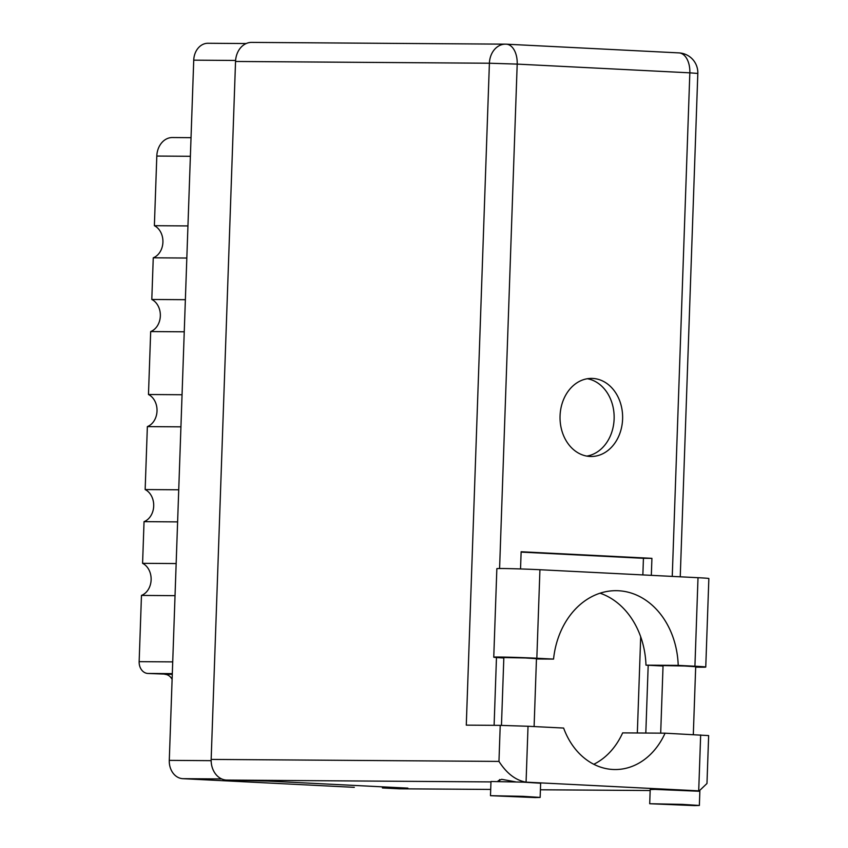 <?xml version="1.0" encoding="UTF-8"?>
<svg xmlns="http://www.w3.org/2000/svg" width="848" height="848" viewBox="0 0 848 848"><rect width="100%" height="100%" fill="white"/><g stroke="black" fill="none" stroke-linecap="round" stroke-linejoin="round"><path stroke-width="1.27" d="M176.161 563.56L142.581 563.326L144.043 521.658L177.614 521.891M178.737 489.784L145.156 489.561L147.361 426.608L180.931 426.841M182.055 394.744L148.474 394.511L150.679 331.568L184.249 331.801M185.373 299.694L151.803 299.471L153.255 257.803L186.825 258.036M187.949 225.928L154.378 225.695L156.806 156.064A19.313 15.476 -89.6 0 1 172.409 137.535L191.033 137.673M353.817 787.315L354.305 787.326A17.607 14.119 -89.6 0 1 353.817 787.315L182.776 778.676A17.607 14.119 -89.6 0 1 169.282 760.37L193.736 60.166A17.607 14.119 -89.6 0 1 207.961 43.269L246.206 43.534M379.438 786.7L382.469 786.891M172.314 673.63L147.849 673.46A11.363 9.105 -89.6 0 1 139.146 661.652L141.468 595.423L175.038 595.656M147.849 673.46L172.292 674.372M172.112 679.375A11.363 9.105 90.4 0 0 164.915 674.319M142.581 563.326A17.034 13.663 -89.6 0 1 151.124 579.831A17.034 13.663 -89.6 0 1 141.468 595.423M145.156 489.561A17.034 13.663 -89.6 0 1 153.7 506.065A17.034 13.663 -89.6 0 1 144.043 521.658M148.474 394.511A17.034 13.663 -89.6 0 1 157.018 411.015A17.034 13.663 -89.6 0 1 147.361 426.608M151.803 299.471A17.034 13.663 -89.6 0 1 160.336 315.975A17.034 13.663 -89.6 0 1 150.679 331.568M154.378 225.695A17.034 13.663 -89.6 0 1 162.911 242.21A17.034 13.663 -89.6 0 1 153.255 257.803M503.818 657.984A26.977 0.562 2 0 1 493.759 657.189A26.977 0.562 2 0 1 499.112 657.041A26.977 0.562 2 0 1 536.837 658.239L539.932 569.729A26.977 0.562 2 0 0 502.207 568.52A26.977 0.562 2 0 0 496.854 568.669L493.759 657.189M694.438 805.6L699.367 805.462L682.364 804.381L649.706 803.724L694.438 805.6M699.367 805.462L699.854 791.279L655.122 789.403L650.193 789.541L649.706 803.724M535.215 797.565L540.144 797.427L523.152 796.336L490.483 795.689L535.215 797.565M540.144 797.427L540.642 783.234L523.078 782.132L490.981 781.506L490.483 795.689M515.584 781.845L501.677 779.312L498.105 780.87L498.295 781.39M622.602 419.018A39.04 31.302 90.4 0 0 591.597 378.399A39.04 31.302 90.4 0 0 560.062 415.859A39.04 31.302 90.4 0 0 591.067 456.489A39.04 31.302 90.4 0 0 622.602 419.018M587.357 378.727A39.04 31.302 -89.6 0 1 614.122 418.965A39.04 31.302 -89.6 0 1 586.827 456.097M501.465 725.379L503.839 657.539L525.294 657.963L536.466 658.673L534.102 726.566M660.687 733.149L663.051 665.574L684.516 665.998L695.689 666.708L693.314 734.601M536.455 658.97L553.553 659.087L536.837 658.239M523.078 782.132L526.067 782.153C515.754 780.393 506.722 773.482 498.963 761.409L500.225 725.369L528.028 726.259L526.067 782.153L699.261 790.877L706.978 783.478L708.642 735.587L665.065 733.181L622.644 732.884A70.988 56.911 -89.6 0 1 593.791 764.281M399.037 788.788L490.706 789.424L399.588 788.81A19.875 15.932 -89.6 0 1 399.037 788.788L382.427 787.951L407.877 788.131L268.456 781.093L226.395 780.075A19.875 15.932 -89.6 0 1 211.163 759.416L498.963 761.409M500.225 725.369L466.283 725.135L489.402 63.229L235.543 61.469L211.163 759.416M235.543 61.469A19.875 15.932 -89.6 0 1 251.602 42.4L505.461 44.16A19.875 15.932 90.4 0 0 489.402 63.229L517.195 64.109L499.589 568.52M382.427 787.951L382.469 786.849M520.534 568.944L521.138 551.741L651.921 558.344L651.328 575.347M648.19 665.267L645.816 733.043M521.117 552.112L643.431 558.291L642.858 574.923M640.696 636.795L637.336 732.979M665.065 733.181A70.988 56.911 90.4 0 1 614.97 769.539A70.988 56.911 90.4 0 1 563.623 728.05L528.028 726.259M643.431 558.291L651.921 558.344M663.041 666.019A26.977 0.562 2 0 1 662.68 665.998L645.975 665.161A78.09 62.604 90.4 0 0 600.055 593.197M705.759 667.058A26.977 0.562 2 0 0 694.925 666.221L698.01 577.7A26.977 0.562 2 0 1 708.854 578.537L705.759 667.058A26.977 0.562 2 0 1 695.667 667.143M694.925 666.221L678.209 665.383A78.09 62.604 90.4 0 0 616.189 590.674A78.09 62.604 90.4 0 0 553.553 659.087M698.01 577.7L539.932 569.729M645.975 665.161L678.209 665.383M190.376 156.297L156.806 156.064M221.699 778.941L182.776 778.676M235.596 60.452L193.736 60.166M169.282 760.37L211.152 760.667M139.146 661.652L172.727 661.885M540.42 789.774L650.162 790.527L540.42 789.785M695.72 790.845L698.71 790.866L700.66 734.972M490.971 781.909L226.395 780.075M672.252 576.407L689.837 72.833L517.195 64.109A19.875 11.872 92.9 0 0 506.32 44.181A19.875 19.875 0 0 0 505.461 44.16A19.875 15.932 90.4 0 1 506.012 44.17A19.875 11.872 92.9 0 1 506.32 44.181L678.962 52.894A19.875 11.872 92.9 0 1 689.837 72.833L697.819 73.437A19.875 19.875 0 0 0 678.962 52.894A19.875 11.872 92.9 0 0 678.654 52.883M496.472 657.529L494.108 725.326M499.578 779.566L499.504 781.411M680.244 576.81L697.819 73.437M695.922 790.855L699.261 790.877"/></g></svg>
